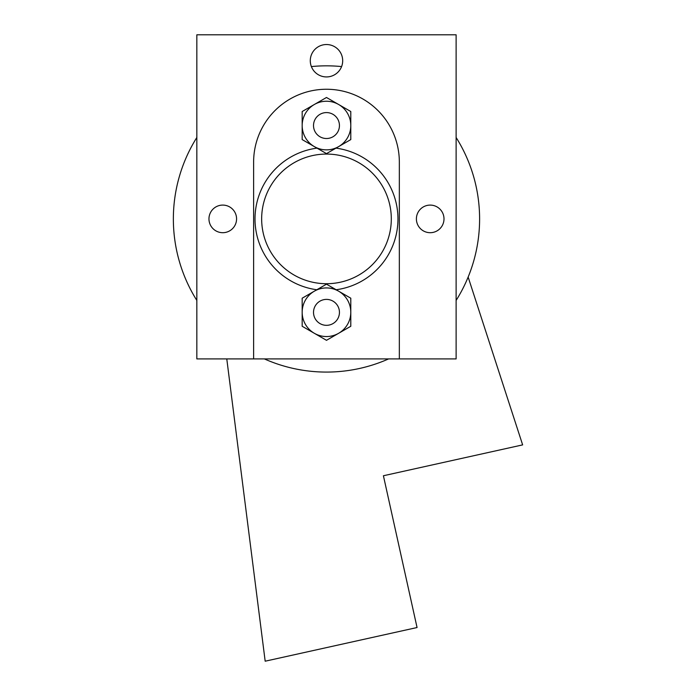 <?xml version="1.0" encoding="UTF-8"?>
<svg xmlns="http://www.w3.org/2000/svg" width="696" height="696" viewBox="0 0 696 696"><rect width="100%" height="100%" fill="white"/><g stroke="black" fill="none" stroke-linecap="round" stroke-linejoin="round"><path stroke-width="1.04" d="M314.331 291.189L302.177 298.201L302.177 326.267L326.485 340.309L350.793 326.267L350.793 298.201L338.639 291.189A24.308 24.308 0 0 0 302.177 312.234A24.308 24.308 0 0 0 338.639 333.288A24.308 24.308 0 0 0 338.639 291.189L326.485 284.168L314.331 291.189M399.339 358.91L456.124 358.91L456.124 34.8L196.838 34.8L196.838 358.91L253.622 358.91L253.622 162.107A72.862 72.862 0 0 1 326.485 89.253A72.862 72.862 0 0 1 399.339 162.107L399.339 358.91L253.622 358.91M326.485 154.068A64.824 64.824 0 0 1 382.617 251.308A64.824 64.824 0 0 1 270.344 251.308A64.824 64.824 0 0 1 326.485 154.068M326.485 76.934A16.208 16.208 0 0 0 340.518 52.626A16.208 16.208 0 0 0 312.452 52.626A16.208 16.208 0 0 0 326.485 76.934M222.764 232.699A13.807 13.807 0 0 0 234.726 211.993A13.807 13.807 0 0 0 210.81 211.993A13.807 13.807 0 0 0 222.764 232.699M430.198 232.699A13.807 13.807 0 0 0 442.151 211.993A13.807 13.807 0 0 0 418.244 211.993A13.807 13.807 0 0 0 430.198 232.699M226.783 358.91L265.176 661.2L417.061 627.531L383.409 475.751L522.644 444.883L468.147 277.078M311.373 66.581A153.12 153.12 0 0 1 341.597 66.581M456.124 137.477A153.12 153.12 0 0 1 456.124 300.437M388.603 358.91A153.12 153.12 0 0 1 264.358 358.91M196.838 300.437A153.12 153.12 0 0 1 196.838 137.477M336.159 289.754A71.453 71.453 0 0 0 335.985 148.135M316.976 148.135A71.453 71.453 0 0 0 316.81 289.754M326.485 299.393A12.963 12.963 0 0 0 313.522 312.356A12.963 12.963 0 0 0 326.485 325.328A12.963 12.963 0 0 0 339.448 312.356A12.963 12.963 0 0 0 326.485 299.393M326.485 138.513A12.963 12.963 0 0 1 315.253 119.068A12.963 12.963 0 0 1 337.708 119.068A12.963 12.963 0 0 1 326.485 138.513M314.331 104.496L302.177 111.517L302.177 139.583L326.485 153.616L350.793 139.583L350.793 111.517L338.639 104.496A24.308 24.308 0 0 0 302.177 125.55A24.308 24.308 0 0 0 338.639 146.604A24.308 24.308 0 0 0 338.639 104.496L326.485 97.483L314.331 104.496"/></g></svg>
